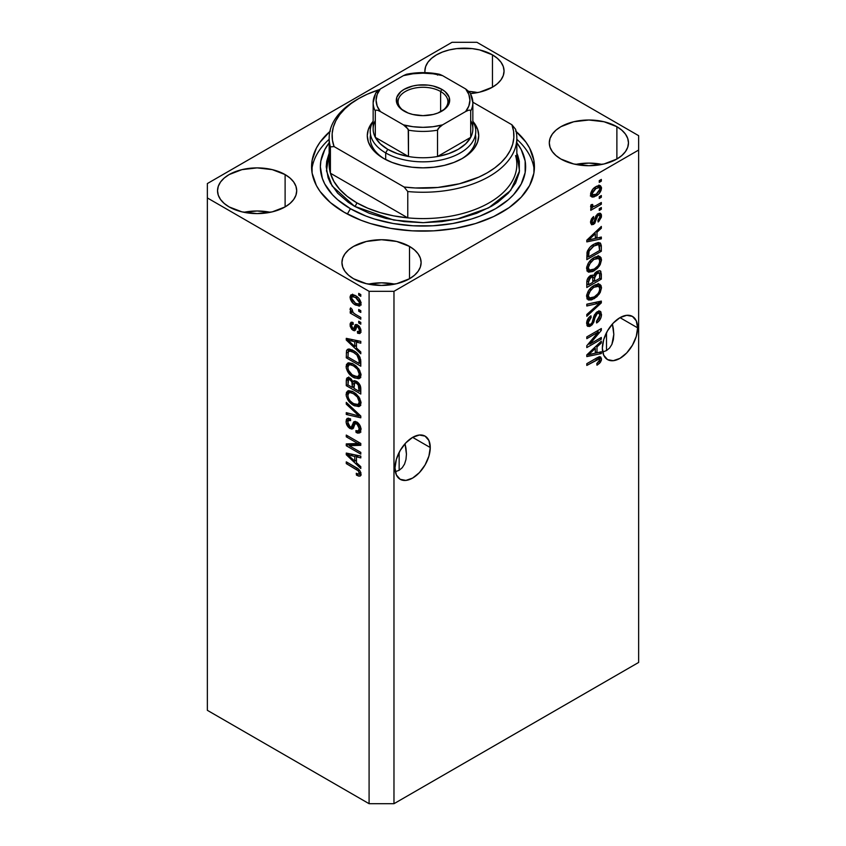 <?xml version="1.0" encoding="UTF-8"?>
<svg xmlns="http://www.w3.org/2000/svg" width="846" height="846" viewBox="0 0 846 846"><rect width="100%" height="100%" fill="white"/><g stroke="black" fill="none" stroke-linecap="round" stroke-linejoin="round"><path stroke-width="1.27" d="M430.254 447.545A24.925 14.393 -60 0 1 419.373 472.628A24.925 14.393 -60 0 1 400.169 479.301A24.925 14.393 -60 0 1 395.008 467.891L396.351 459.325L400.169 450.516L405.89 442.807L412.637 437.361L430.254 447.545L428.911 456.1L425.094 464.909L419.373 472.628L412.637 478.064L405.89 480.412L400.169 479.301L396.351 474.902L395.008 467.891A24.925 14.393 -60 0 1 405.89 442.807A24.925 14.393 -60 0 1 425.094 436.134L428.911 440.523L430.254 447.545L412.637 437.361L419.373 435.024L425.094 436.134A24.925 14.393 -60 0 1 430.254 447.545M405.974 448.264L405.033 443.738L406.45 454.154L405.974 448.264M405.974 459.484L406.45 454.154L405.974 459.484L404.557 464.073L405.974 459.484M402.252 467.711L404.557 464.073L402.252 467.711L399.153 470.291L402.252 467.711M395.378 471.687L399.153 470.291L399.153 452.388L399.153 470.291L395.378 471.687M637.609 327.825A24.925 14.393 -60 0 1 626.738 352.909A24.925 14.393 -60 0 1 607.523 359.592A24.925 14.393 -60 0 1 602.363 348.171L603.706 339.616L607.523 330.807L613.244 323.087L619.991 317.652L637.609 327.825L636.277 336.391L632.448 345.2L626.738 352.909L619.991 358.355L613.244 360.703L607.523 359.592L603.706 355.193L602.363 348.171A24.925 14.393 -60 0 1 613.244 323.087A24.925 14.393 -60 0 1 632.448 316.415L636.277 320.814L637.609 327.825L619.991 317.652L626.738 315.304L632.448 316.415A24.925 14.393 -60 0 1 637.609 327.825M613.329 328.544L612.388 324.029L613.815 334.434L613.329 328.544M613.329 339.775L613.815 334.434L611.912 344.354L613.329 339.775M609.606 348.002L611.912 344.354L609.606 348.002L606.508 350.572L609.606 348.002M602.733 351.968L606.508 350.572L606.508 332.668L606.508 350.572L602.701 351.978M477.662 92.584A39.593 22.853 0 0 0 469.001 91.421L477.662 92.584M492.467 54.874L492.467 87.191L479.619 92.151L470.598 93.61A39.593 22.853 180 0 0 504.057 71.032L503.296 75.495L501.044 79.778L497.385 83.733L492.467 87.191L492.467 54.874L497.385 58.332L501.044 62.287L503.296 66.57L504.057 71.032A39.593 22.853 180 0 0 492.467 54.874A39.593 22.853 180 0 0 449.321 49.914A39.593 22.853 180 0 0 424.882 71.032L425.644 66.57L427.896 62.287L431.555 58.332L436.483 54.874L442.479 52.029L449.321 49.914L456.745 48.613L472.195 48.613L479.619 49.914L492.467 54.874M424.978 72.64A39.593 22.853 180 0 1 424.882 71.032L424.978 72.64M270.308 212.293A39.593 22.853 0 0 0 243.923 212.293L257.121 210.992L270.308 212.293M285.113 174.583L285.113 206.91L272.264 211.86L257.121 213.604L241.967 211.86L229.118 206.91A39.593 22.853 180 0 1 217.528 190.752A39.593 22.853 180 0 1 241.967 169.634A39.593 22.853 180 0 1 285.113 174.583L290.03 178.051L293.689 181.996L295.941 186.289L296.703 190.752L295.941 195.204L293.689 199.497L290.03 203.442L285.113 206.91L285.113 174.583A39.593 22.853 180 0 1 296.703 190.752A39.593 22.853 180 0 1 272.264 211.86A39.593 22.853 180 0 1 229.118 206.91L224.201 203.442L220.542 199.497L218.289 195.204L217.528 190.752L218.289 186.289L220.542 181.996L224.201 178.051L229.118 174.583L241.967 169.634L257.121 167.889L272.264 169.634L285.113 174.583M394.722 284.129A39.593 22.853 0 0 0 368.338 284.129L381.525 282.818L394.722 284.129M409.517 246.419L409.517 278.736L396.679 283.696L381.525 285.43L366.381 283.696L353.533 278.736A39.593 22.853 180 0 1 341.943 262.577A39.593 22.853 180 0 1 366.381 241.459A39.593 22.853 180 0 1 409.517 246.419L414.445 249.877L418.104 253.832L420.356 258.115L421.118 262.577L420.356 267.04L418.104 271.323L414.445 275.278L409.517 278.736L409.517 246.419A39.593 22.853 180 0 1 421.118 262.577A39.593 22.853 180 0 1 396.679 283.696A39.593 22.853 180 0 1 353.533 278.736L348.615 275.278L344.957 271.323L342.704 267.04L341.943 262.577L342.704 258.115L344.957 253.832L348.615 249.877L353.533 246.419L366.381 241.459L381.525 239.725L396.679 241.459L409.517 246.419M602.077 164.41A39.593 22.853 0 0 0 575.692 164.41L588.879 163.109L602.077 164.41M616.882 126.699L616.882 159.027L604.033 163.976L588.879 165.721L573.736 163.976L560.887 159.027A39.593 22.853 180 0 1 549.297 142.858A39.593 22.853 180 0 1 573.736 121.75A39.593 22.853 180 0 1 616.882 126.699L621.799 130.168L625.458 134.112L627.711 138.406L628.472 142.858L627.711 147.32L625.458 151.603L621.799 155.558L616.882 159.027L616.882 126.699A39.593 22.853 180 0 1 628.472 142.858A39.593 22.853 180 0 1 604.033 163.976A39.593 22.853 180 0 1 560.887 159.027L555.97 155.558L552.311 151.603L550.059 147.32L549.297 142.858L550.059 138.406L552.311 134.112L555.97 130.168L560.887 126.699L573.736 121.75L588.879 120.005L604.033 121.75L616.882 126.699M515.658 131.067L525.948 142.181L529.638 148.124L533.9 160.497L533.9 173.113L529.638 185.475L521.273 197.129L509.144 207.619L493.694 216.534L475.526 223.545L455.349 228.367L433.924 230.831L412.076 230.831L390.651 228.367L370.474 223.545L361.094 220.298L344.206 212.293A111.429 64.338 180 0 1 311.571 166.799A111.429 64.338 180 0 1 329.855 131.49M207.355 183.561L452.028 42.3L476.911 42.3L638.645 135.677L638.645 150.049L393.972 291.31L393.972 803.7L638.645 662.439L638.645 150.049L638.645 662.439L393.972 803.7L393.972 291.31L369.089 291.31L207.355 197.932L207.355 710.323L369.089 803.7L369.089 291.31L369.089 803.7L393.972 803.7L369.089 803.7L207.355 710.323L207.355 183.561L207.355 197.932L369.089 291.31L393.972 291.31L638.645 150.049L638.645 135.677L476.911 42.3L452.028 42.3L207.355 183.561M589.768 344.132L601.326 337.459L601.326 339.193L586.807 347.579L586.807 345.728L598.376 331.97L586.807 338.654L586.807 336.909L601.326 328.534L601.326 330.395L589.768 344.132L601.326 330.395L601.326 328.534L586.807 336.909L586.807 338.654L598.376 331.97L586.807 345.728L586.807 347.579L601.326 339.193L601.326 337.459L589.768 344.132L588.679 343.497L589.768 344.132M599.053 311.106L599.444 313.348L601.517 314.543L600.311 311.37L597.287 311.709L599.761 311.148L600.935 311.963L601.21 316.922L599.56 320.317L596.61 322.982L596.43 321.353L598.883 318.783L599.761 316.193L599.507 313.718L597.868 313.168L595.69 315.22L593.786 322.136L592.094 324.832L589.387 326.535L587.187 325.837L586.68 322.411L588.467 318.054L590.963 315.801L591.143 317.43L589.059 319.566L588.319 322.707L589.218 324.536L591.026 323.997L592.475 322.062L594.389 314.881L597.287 311.709L593.818 316.298L592.105 322.855L590.635 324.261L589.028 324.452L588.319 322.411L591.143 317.43L590.963 315.801C588.203 317.631 586.754 320.19 586.627 323.447L587.769 326.376L590.603 326.017L597.329 313.422L599.042 313.221L599.814 315.378L596.43 321.353L596.61 322.982C599.687 320.994 601.326 318.181 601.517 314.543L599.433 313.602M586.807 304.19L601.326 301.091L601.326 302.889L586.807 316.288L586.807 314.49L599.634 303.069L586.807 305.998L586.807 304.19L586.807 305.998L599.634 303.069L586.807 314.49L586.807 316.288L601.326 302.889L601.326 301.091L586.807 304.19M601.517 287.83L600.195 292.579L596.864 296.756L591.597 299.886L588.583 300.013L586.987 298.479L586.786 294.82L588.182 291.225L590.836 287.894L594.77 285.102L598.111 284.055L600.946 285.366L601.517 287.83L599.296 284.182L594.082 285.483C589.863 287.788 587.378 291.436 586.627 296.417L588.16 299.812L594.262 298.659L599.243 294.08L598.143 293.456L599.243 294.08L601.517 287.83L599.444 286.635L601.517 287.83M601.517 259.965L600.195 264.713L597.498 268.298L592.919 271.503L588.583 272.148L586.987 270.614L586.786 266.955L588.182 263.36L590.836 260.029L594.77 257.247L598.111 256.19L600.946 257.512L601.517 259.965L599.296 256.317L594.082 257.618C589.863 259.934 587.378 263.571 586.627 268.552L588.16 271.947L594.262 270.794L599.243 266.226L598.143 265.591L599.243 266.226L601.517 259.965L599.444 258.77L601.517 259.965M596.99 238.086L601.326 237.039L601.326 238.858L586.807 241.882L586.807 240.179L601.326 226.442L601.326 228.251L596.99 232.227L596.99 238.086L596.99 232.227L601.326 228.251L601.326 226.442L586.807 240.179L586.807 241.882L601.326 238.858L601.326 237.039L596.99 238.086L595.298 237.102L596.99 238.086M599.254 180.632L601.326 179.426L601.326 181.171L599.254 182.366L599.254 180.632L599.254 182.366L601.326 181.171L601.326 179.426L599.254 180.632M599.18 185.454L599.444 186.934L601.517 188.14L600.448 185.718L595.944 186.67L598.809 185.496L600.448 185.718L601.485 187.59L601.041 190.519L598.873 193.84L594.146 196.875L592.369 197.107L591.047 196.304L590.688 193.3L592.729 189.271L595.944 186.67C592.898 188.288 591.121 190.879 590.582 194.453L591.65 196.864L596.049 195.976C599.137 194.369 600.956 191.756 601.517 188.14L599.444 186.934L599.402 187.653M599.254 196.737L601.326 195.532L601.326 197.277L599.254 198.472L599.254 196.737L599.254 198.472L601.326 197.277L601.326 195.532L599.254 196.737M590.582 206.646L592.454 207.619L590.582 206.54L592.454 207.619L590.772 208.592L590.772 210.337L601.326 204.246L599.814 203.368L601.326 204.246L601.326 202.501L595.848 205.663L601.326 202.501L601.326 204.246L590.772 210.337L590.772 208.592L592.454 207.619L590.624 207.016L591.143 204.679L592.655 204.457L593.035 206.625L595.848 205.663L593.702 206.593L592.464 205.747L592.655 204.457L591.143 204.679L590.984 207.492M599.254 208.708L601.326 207.513L601.326 209.248L599.254 210.443L599.254 208.708L599.254 210.443L601.326 209.248L601.326 207.513L599.254 208.708M593.384 222.762L590.783 220.573L592.094 221.324L593.786 218.173L592.528 217.443L593.786 218.173L593.596 216.544L590.582 222.255L591.481 224.645L593.596 224.38L591.513 223.185L592.274 222.635L591.513 223.185L593.596 224.38L596.832 218.236L595.362 217.39L596.832 218.236L597.413 216.259L596.144 215.529L597.413 216.259L598.365 215.307L597.012 214.524L599.486 215.18L600.004 216.618L597.932 220.351L598.122 221.98L601.517 215.867L600.554 213.382L598.111 213.721L600.174 213.234L601.316 214.398L601.4 217.115L598.799 221.441L598.122 221.98L597.932 220.351L599.454 218.723L600.004 216.618L598.968 215.085L597.413 216.259L594.717 223.481L591.798 224.782L590.614 222.963L591.343 219.061L593.596 216.544L593.786 218.173L592.517 219.558L592.105 221.684L592.771 222.921L593.881 222.329L595.806 216.121L598.111 213.721L593.384 222.762L590.497 221.652M593.987 244.177L597.604 242.675L600.501 243.204L601.305 245.573L601.326 251.262L586.807 259.637L587.536 250.776L589.969 247.275L593.987 244.177C590.899 245.689 588.594 248.322 587.082 252.097L586.807 259.637L601.326 251.262L601.326 246.313L599.254 245.245L601.326 246.313L600.11 242.897L593.987 244.177M593.501 275.711L592.401 275.077L593.501 275.711L590.466 275.595C588.044 277.245 586.828 279.476 586.807 282.3L586.807 287.503L601.326 279.117L599.634 278.144L601.326 279.117L601.326 273.967L600.311 270.847L597.065 271.355L599.581 270.625L600.819 271.312L601.326 279.117L586.807 287.503L586.849 281.401L587.706 278.503L590.91 275.362L593.501 275.711L594.96 273.089L597.065 271.355L593.501 275.711L593.025 275.288M596.99 352.793L601.326 351.756L601.326 353.565L586.807 356.589L586.807 354.897L601.326 341.16L601.326 342.968L596.99 346.934L596.99 352.793L596.99 346.934L601.326 342.968L601.326 341.16L586.807 354.897L586.807 356.589L601.326 353.565L601.326 351.756L596.99 352.793L595.298 351.809L596.99 352.793M599.338 356.822L599.444 357.784L601.517 358.979L601.284 360.576L599.687 363.156L596.99 365.208L596.8 363.579L599.655 360.787L599.751 359.36L598.957 358.746L586.807 365.43L586.807 363.685L598.323 357.16L600.618 356.896L601.517 358.979L600.681 356.927L596.663 357.995L586.807 363.685L586.807 365.43L599.359 358.852L597.287 357.657M349.239 445.715L360.798 452.388L360.798 454.122L346.278 445.747L346.278 443.896L357.847 443.505L346.278 436.822L346.278 435.077L360.798 443.463L360.798 445.324L349.239 445.715L360.798 445.324L360.798 443.463L346.278 435.077L346.278 436.822L357.847 443.505L346.278 443.896L346.278 445.747L360.798 454.122L360.798 452.388L349.239 445.715L351.312 444.52L349.239 445.715M356.758 421.974L359.888 425.316L360.925 428.647L360.354 432.348L357.985 433.194L356.081 432.465L355.891 430.614L357.826 431.09L359.064 429.969L358.979 426.553L357.604 424.343L355.151 423.635L353.247 428.351L351.566 429.102L348.044 426.839L346.141 422.365L346.352 419.563L347.251 418.368L350.424 418.749L350.614 420.599L348.235 420.568L347.812 422.926L349.112 426.035L351.249 427.219L353.85 421.794L356.758 421.974L354.114 421.604L351.576 427.145L350.107 426.839L347.791 422.323L348.52 420.335L350.614 420.599L350.424 418.749L347.294 418.347L346.088 421.403C346.183 424.449 347.516 426.828 350.064 428.562L352.697 428.88L355.288 423.539L356.8 423.74L359.286 428.562L358.313 430.91L355.891 430.614L356.081 432.465L359.687 432.962L360.978 429.694C360.904 426.437 359.497 423.867 356.758 421.974M346.278 402.358L360.798 416.021L360.798 417.818L346.278 414.455L346.278 412.658L359.095 416.031L346.278 404.166L346.278 402.358L346.278 404.166L359.095 416.031L346.278 412.658L346.278 414.455L360.798 417.818L360.798 416.021L346.278 402.358M358.704 406.598L360.978 402.971L360.396 405.446L359.201 406.44L354.389 405.784L348.584 400.993L346.247 395.991L346.458 392.343L348.531 390.672L352.232 391.36L356.282 393.993L359.698 398.265L360.978 402.971L358.767 396.763L353.554 392.047L347.621 390.989L346.088 394.363C346.86 399.449 349.409 403.13 353.723 405.424L358.704 406.598L360.153 405.763L359.508 406.281M358.704 378.744L360.978 375.116L360.396 377.58L359.201 378.574L354.389 377.919L348.584 373.139L346.247 368.126L346.458 364.489L348.531 362.807L352.232 363.505L356.282 366.128L359.698 370.4L360.978 375.116L358.767 368.898L353.554 364.182L347.621 363.135L346.088 366.508C346.86 371.584 349.409 375.275 353.723 377.559L358.704 378.744L360.153 377.898L359.508 378.426M358.715 309.488L360.798 310.683L360.798 312.428L358.715 311.222L358.715 309.488L358.715 311.222L360.798 312.428L360.798 310.683L358.715 309.488M355.405 295.603L358.725 298.204L360.502 301.081L360.872 304.528L359.19 306.146L353.607 303.725L350.519 299.579L350.054 296.914L350.762 295.064L352.634 294.524L355.405 295.603L351.132 294.789L350.054 297.189C350.593 300.816 352.422 303.428 355.51 305.025L359.899 305.903L360.978 303.503C360.407 299.822 358.556 297.189 355.405 295.603M359.286 473.073L360.671 472.269L359.286 473.073C358.841 474.331 357.837 474.405 356.272 473.284L356.462 475.135L358.27 474.088L356.462 475.135L359.952 476.15L360.978 474.13L360.428 475.907L358.725 476.118L356.462 475.135L356.272 473.284L358.408 474.098L359.212 473.58L358.418 470.936L346.278 463.597L346.278 461.853L358.45 469.139L360.079 471L360.978 474.13C360.491 470.979 358.873 468.79 356.134 467.542L346.278 461.853L346.278 463.597L358.186 470.693L359.286 473.073L358.884 473.993L360.967 472.798M356.462 348.002L360.798 351.968L360.798 353.776L346.278 340.05L346.278 338.347L360.798 341.372L360.798 343.18L356.462 342.144L356.462 348.002L356.462 342.144L360.798 343.18L360.798 341.372L346.278 338.347L346.278 340.05L360.798 353.776L360.798 351.968L356.462 348.002M357.572 324.927L359.561 326.715L360.787 329.316L360.872 332.14L359.645 333.557L357.594 333.208L357.403 331.357L358.926 331.495L359.444 330.49L358.196 327.074L356.875 326.672L355.606 329.877L354.358 330.775L351.82 329.39L350.212 326.323L350.223 323.415L351.27 322.21L353.068 322.548L353.258 324.399L351.989 324.314L351.555 325.583L352.972 328.576L353.808 328.333L355.278 324.674L357.572 324.927L355.436 324.557L353.723 328.47L352.845 328.512L351.555 325.583L352.021 324.293L353.258 324.399L353.068 322.548L350.984 322.337L350.054 324.779L353.057 330.374L354.982 330.606L356.875 326.672L357.837 326.82L359.476 330.025L358.916 331.505L357.403 331.357L357.594 333.208L360.079 333.387L360.978 331.019L357.572 324.927M358.715 321.237L360.798 322.432L360.798 324.177L358.715 322.982L358.715 321.237L358.715 322.982L360.798 324.177L360.798 322.432L358.715 321.237M355.32 314.268L360.798 317.43L360.798 319.175L350.233 313.073L350.233 311.339L351.925 312.311L350.096 309.583L350.614 307.849L352.126 309.372L352.623 312.142L355.32 314.268L353.163 312.713L352.126 309.372L350.614 307.849L350.054 309.171L351.925 312.311L350.233 311.339L350.233 313.073L360.798 319.175L360.798 317.43L355.32 314.268M358.715 293.372L360.798 294.577L360.798 296.312L358.715 295.117L358.715 293.372L358.715 295.117L360.798 296.312L360.798 294.577L358.715 293.372M353.459 350.635L357.308 353.543L360.026 357.298L360.798 366.191L346.278 357.805L346.543 350.572L347.685 349.282L349.43 349.081L353.459 350.635L347.484 349.387L346.543 350.572L346.278 357.805L360.798 366.191L360.798 361.242C360.195 356.356 357.752 352.814 353.459 350.635M356.536 381.356L360.28 385.649L360.798 394.046L346.278 385.67L346.448 378.818L348.436 377.453L350.826 378.606L352.972 381.609L354.432 380.658L356.536 381.356L352.972 381.609L349.927 377.982L347.23 377.676L346.278 380.467L346.278 385.67L360.798 394.046L360.798 388.885C360.766 385.639 359.349 383.122 356.536 381.356M356.462 462.709L360.798 466.675L360.798 468.494L346.278 454.757L346.278 453.065L360.798 456.079L360.798 457.898L356.462 456.861L356.462 462.709L356.462 456.861L360.798 457.898L360.798 456.079L346.278 453.065L346.278 454.757L360.798 468.494L360.798 466.675L356.462 462.709M516.145 131.49A111.429 64.338 180 0 1 534.429 166.799A111.429 64.338 180 0 1 465.638 226.242A111.429 64.338 180 0 1 344.206 212.293L330.342 202.543L320.052 191.429L316.362 185.475L312.1 173.113L312.1 160.497L316.362 148.124L320.052 142.181L330.342 131.067M360.914 474.944L358.757 474.056M359.36 470.027L358.186 470.693L359.36 470.027M357.668 468.525L356.251 469.35L357.668 468.525M347.791 462.72L346.278 463.597L347.791 462.72M358.535 473.929L361.231 474.997M356.462 346.522L355.775 345.866L356.462 346.522M348.943 339.405L348.351 338.844L346.278 340.05L348.351 338.781L348.943 339.405M360.798 341.488L358.535 340.949L356.462 342.144L358.535 340.949L360.798 341.488M356.832 340.547L356.832 341.932L356.832 340.547L354.76 341.742L356.832 340.547M354.76 346.448L347.791 340.071L349.578 339.035L347.791 340.071L350.773 340.843L352.75 339.701L350.773 340.843L354.76 341.742L354.76 346.448L356.462 345.475L354.76 346.448L354.76 341.742L347.791 340.071L354.76 346.448M360.819 332.362L359.666 332.013L357.594 333.208L359.666 332.013L359.571 331.124L359.666 332.013L360.988 332.383M360.777 329.274L359.476 330.025L360.777 329.274M359.064 326.112L357.837 326.82L359.064 326.112M358.609 325.668L356.875 326.672L358.609 325.668M353.892 328.195L355.796 329.485L353.057 330.374L355.13 329.179L354.03 328.333M352.148 324.219L352.126 323.574L350.054 324.779L352.126 323.574L352.274 322.273M353.723 328.47L355.796 327.275L352.845 328.512M356.8 324.483L355.796 327.275L356.399 325.668L354.326 326.863L356.399 325.668L356.769 324.547M352.296 322.22L352.158 324.335M360.227 322.104L358.715 322.982L360.227 322.104M351.746 312.206L350.233 313.073L351.746 312.206M352.496 311.973L351.925 312.311L352.496 311.973M351.238 308.483L350.054 309.171L351.238 308.483M360.227 294.249L358.715 295.117L360.227 294.249M360.713 304.983L358.26 304.19M357.192 304.052L355.51 305.025L357.192 304.052M352.169 296.713L352.126 295.984L350.054 297.189L352.126 295.984L352.391 294.503M358.07 304.095L361.263 304.951M352.581 294.165L352.232 297.147M353.649 296.534L353.85 295.92M354.019 295.698L355.013 295.286M361.157 302.593L360.163 303.005M355.51 303.28L351.555 298.099L352.222 296.682L355.51 297.401L356.917 296.586L355.51 297.401L359.476 302.582L360.756 301.842L358.799 304.021L355.51 303.28L358.641 304.095L359.455 302.953L359.053 300.943L356.166 297.803L352.391 296.597L351.576 297.739L351.968 299.738L355.51 303.28M354.855 295.296L352.222 296.682M358.799 304.021L360.935 302.773M360.227 310.355L358.715 311.222L360.227 310.355M360.798 363.791L359.666 363.135L360.798 363.791M347.97 356.832L346.278 357.805L347.97 356.832M348.245 351.947L346.278 353.078L348.245 351.947M348.816 348.943L348.351 351.883L348.615 349.377L346.543 350.572L348.753 349.049M350.73 350.212L352.243 349.874M348.266 351.904L347.97 357.044L359.095 363.463L359.095 360.481L360.671 359.571L359.095 360.481L358.693 357.689L356.98 355.077L358.122 354.411L356.98 355.077L353.438 352.359L354.876 351.524L353.438 352.359L349.832 351.058L348.266 351.904C349.525 350.709 351.249 350.857 353.438 352.359L356.98 355.077L359.095 360.481L359.095 363.463L360.798 362.49L359.095 363.463L347.97 357.044L348.266 351.904L351.989 349.863M360.375 377.612L356.885 376.935M355.373 376.607L353.723 377.559L355.373 376.607M348.182 365.768L346.088 366.508L348.161 365.303L348.816 362.765L348.203 366.096M356.462 376.724L360.777 377.538M350.9 363.865L352.687 363.579M361.083 374.44L360.597 375.138M352.317 363.537L350.223 364.732L353.501 365.895C356.748 367.576 358.683 370.326 359.286 374.144L358.133 376.629L353.755 375.836C350.403 374.165 348.415 371.383 347.791 367.471L348.933 364.996L352.296 363.537L348.933 364.996M353.501 365.895L354.939 365.07L353.501 365.895L350.614 364.774L348.827 365.06L347.833 366.836L348.298 370.051L352.2 374.841L357.467 376.882L360.787 373.276L359.286 374.144L357.382 369.173L353.501 365.895M358.133 376.629L360.967 374.672M360.798 391.656L359.666 391L360.798 391.656M354.009 387.732L352.877 387.087L354.009 387.732M347.97 384.687L346.278 385.67L347.97 384.687M348.795 376.967L348.351 379.738L346.278 380.467L348.351 379.272L348.563 377.464M354.601 380.668L352.972 381.609L354.601 380.668M353.607 380.869L352.972 381.609M352.306 387.405L347.97 384.909L348.531 379.59L351.397 379.145L350.17 379.854L352.169 382.54L354.241 381.345L352.169 382.54L352.306 384.338L354.315 383.175L352.306 384.338L352.306 387.405L354.009 386.432L352.306 387.405L351.883 381.705L349.631 379.6L348.097 380.266L347.97 384.909L352.306 387.405M359.095 391.328L354.009 388.388L354.664 382.826L356.547 383.101L357.89 382.329L356.547 383.101L358.916 386.083L360.163 385.364L358.916 386.083L359.095 387.87L360.639 386.982L359.095 387.87L359.095 391.328L360.798 390.344L359.095 391.328L358.27 384.687L355.426 382.678L354.083 383.904L354.009 388.388L359.095 391.328M356.864 381.567L354.664 382.826M360.375 405.477L356.885 404.79M355.373 404.473L353.723 405.424L355.373 404.473M348.182 393.633L346.088 394.363L348.161 393.168L348.816 390.63L348.203 393.961M356.462 404.578L360.777 405.403M350.9 391.73L352.687 391.444M361.083 402.305L360.597 402.992M352.317 391.402L350.223 392.597L353.501 393.76C356.748 395.442 358.683 398.191 359.286 402.009L358.133 404.483L353.755 403.701C350.403 402.03 348.415 399.238 347.791 395.336L348.933 392.851L352.296 391.391L348.933 392.851M353.501 393.76L354.939 392.935L353.501 393.76L350.614 392.639L348.827 392.925L347.833 394.691L348.298 397.906L350.117 400.845L352.719 403.056L355.69 404.578L358.218 404.441L359.286 402.009L360.787 401.141L359.286 402.009L357.382 397.038L353.501 393.76M358.133 404.483L360.967 402.537M360.798 416.137L359.455 415.83L360.798 416.137M350.519 413.757L348.351 413.25L346.278 414.455L348.351 413.197L350.519 413.757M360.153 415.418L359.095 416.031L360.153 415.418M357.932 413.324L356.811 413.98L357.932 413.324M347.473 403.479L346.278 404.166L347.473 403.479M360.523 432.052L358.154 431.27L356.081 432.465L358.122 431.005L360.935 432.031M358.313 430.91L360.967 429.123M360.777 427.706L359.286 428.562L360.777 427.706M358.101 422.989L356.8 423.74L358.101 422.989M353.512 427.886L352.137 427.357L350.064 428.562L351.682 427.071M348.171 420.642L346.088 421.403L348.161 420.198L348.531 418.104M353.649 425.94L351.576 427.145L353.649 425.94L354.611 423.835L352.539 425.03L354.611 423.835L355.362 421.361L353.649 425.94M355.267 421.414L353.29 422.556L355.267 421.414M348.425 418.368L348.182 420.684M351.323 426.818L353.639 427.907M356.473 423.962L356.896 422.863M361.136 428.774L360.174 429.81M359.91 429.895L359.296 429.874M349.8 445.387L348.351 444.552L346.278 445.747L348.351 444.552L348.351 443.822L349.8 445.387M359.36 442.627L357.847 443.505L359.36 442.627M347.791 435.954L346.278 436.822L347.791 435.954M360.798 444.192L351.312 444.52L360.798 444.192M356.462 461.229L355.775 460.584L356.462 461.229M348.943 454.112L348.351 453.562L346.278 454.757L348.351 453.488L348.943 454.112M360.798 456.195L358.535 455.656L356.462 456.861L358.535 455.656L360.798 456.195M356.832 455.264L356.832 456.639L356.832 455.264L354.76 456.449L356.832 455.254M354.76 461.165L347.791 454.778L349.578 453.752L347.791 454.778L350.773 455.55L352.75 454.408L350.773 455.55L354.76 456.449L354.76 461.165L356.462 460.182L354.76 461.165L354.76 456.449L347.791 454.778L354.76 461.165M599.814 180.304L601.326 181.171L599.814 180.304M594.378 195.003L596.049 195.976L594.378 195.003M593.3 195.14L590.846 195.944M599.328 188.098L598.968 185.063M590.297 195.912L593.501 195.035M596.515 186.236L597.065 186.332M596.039 194.231L592.718 194.95L590.794 192.867L592.094 193.618L596.039 188.362L594.622 187.537L596.039 188.362L599.359 187.622L600.004 188.965L596.377 194.041L599.613 190.625L599.983 188.605L599.137 187.526L595.383 188.764L592.475 191.968L592.496 194.792L596.039 194.231M590.624 193.745L592.718 194.95M599.359 187.622L596.726 186.247M599.814 196.409L601.326 197.277L599.814 196.409M593.046 206.636L591.893 207.302L593.046 206.636M591.037 204.922L592.464 205.747L591.037 204.922M593.702 206.593L592.464 205.747M599.814 208.38L601.326 209.248L599.814 208.38M599.254 213.245L599.444 214.673L601.517 215.867L599.423 215.148M599.391 215.497L599.243 213.203M599.254 237.536L601.326 238.858L599.254 237.652L595.298 238.477L599.254 237.536M593.691 238.815L590.423 239.492L593.691 238.815M588.044 239.989L586.807 240.253L588.044 239.989M600.142 227.574L601.326 228.251L600.142 227.574M595.891 231.593L596.99 232.227L595.891 231.593M594.918 232.513L594.918 233.559L594.918 232.513M595.298 238.487L588.319 240.158L587.399 239.63L588.319 240.158L591.301 237.483L590.286 236.891L591.301 237.483L595.298 233.782L594.23 233.158L595.298 233.782L595.298 238.487L595.298 233.782L588.319 240.158L595.298 238.487M599.634 250.279L601.326 251.262L599.634 250.279M587.938 256.592L586.807 257.247L587.938 256.592M598.809 242.569L599.254 245.118L598.757 242.464M595.436 243.352L596.43 243.415M599.634 250.501L588.509 256.92L586.807 255.936L588.509 256.92L588.509 253.98L586.913 253.049L588.509 253.98L588.795 251.442L587.558 250.723L588.795 251.442L593.966 245.932L592.528 245.097L593.966 245.932L597.519 244.547L595.499 243.384L598.757 244.727L599.634 250.501L599.497 245.964L598.503 244.61L593.596 246.144L589.186 250.49L588.509 256.92L599.634 250.501M598.757 244.727L595.616 243.331M592.655 269.863L594.262 270.794L592.655 269.863M590.667 270.382L587.283 271.132M600.036 256.613L599.296 256.317M598.809 256.222L599.423 259.214M599.412 259.521L599.306 257.417L598.154 255.545M587.05 271.101L590.846 270.297M595.066 256.983L597.234 257.829M588.213 269.176L586.532 267.949M594.283 269.039L589.44 270.096L588.319 267.558L586.838 266.702L588.319 267.558L590.762 262.006L589.609 261.34L590.762 262.006L594.04 259.384L592.612 258.559L594.04 259.384L598.672 258.464L599.814 260.959C599.254 264.65 597.403 267.347 594.283 269.039L598.006 265.781L599.328 263.392L599.793 260.399L598.693 258.474L596.874 258.22L593.617 259.637L589.006 264.682L588.319 267.558L589.123 269.874L590.286 270.371L594.283 269.039M586.638 268.15L589.44 270.096M598.672 258.464L595.33 256.962M601.326 273.967L599.254 272.761L601.326 273.967M593.977 280.967L592.845 281.623L593.977 280.967M587.938 284.457L586.807 285.102L587.938 284.457M592.602 275.193L592.464 276.885L594.537 278.091L597.075 273.089L599.444 273.321L599.634 274.908L599.634 278.355L594.537 281.295L594.537 278.091L592.464 277.118L592.602 275.172M597.297 271.978L597.551 273.702M590.508 276.092L590.772 278.006M592.845 282.278L588.509 284.785L586.807 283.801L588.509 284.785L588.509 281.93L586.891 280.999L588.509 281.93L590.698 277.202L589.345 276.42L592.708 277.573L592.845 282.278L592.708 277.573L591.946 276.822L590.698 277.202L588.827 279.307L588.509 284.785L592.845 282.278M590.159 275.722L592.708 277.573M594.537 281.295L592.845 280.322L594.537 281.295L599.634 278.355L599.55 273.681L598.809 272.666L597.075 273.089L595.721 272.306L597.075 273.089L594.759 275.997L594.537 281.295M596.811 271.503L599.444 273.321M592.655 297.729L594.262 298.659L592.655 297.729M590.667 298.247L587.283 298.998M600.036 284.478L599.296 284.182M598.809 284.087L599.423 287.069M599.412 287.376L599.306 285.271L598.154 283.41M587.05 298.966L590.846 298.162M595.066 284.848L597.234 285.694M588.213 297.031L586.532 295.804M594.283 296.904L589.44 297.961L588.319 295.423L586.838 294.567L588.319 295.423L590.762 289.871L589.609 289.205L590.762 289.871L594.04 287.249L592.612 286.424L594.04 287.249L598.672 286.318L599.814 288.824C599.254 292.515 597.403 295.201 594.283 296.904L598.006 293.647L599.328 291.257L599.793 288.253L598.693 286.329L596.039 286.297L593.194 287.767L589.006 292.536L588.319 295.423L589.123 297.729L590.286 298.236L594.283 296.904M586.638 296.015L589.44 297.961M598.672 286.318L595.33 284.827M599.254 301.536L601.326 302.889L599.254 301.694L598.482 302.403L599.254 301.536M597.593 301.885L599.634 303.069L597.593 301.885M597.551 301.863L595.267 302.456L597.339 303.651L595.267 302.456L586.807 304.338L597.551 301.863M599.042 313.221L596.874 311.973M596.007 312.66L597.329 313.422L596.007 312.66M593.3 318.456L594.59 319.196L593.3 318.456M589.07 324.473L588.53 324.822L590.603 326.017L588.53 324.822L586.944 325.414M589.789 316.647L591.143 317.43L589.789 316.647M586.828 321.554L588.319 322.411L586.828 321.554M588.308 323.193L586.638 322.961L589.028 324.452M599.423 313.919L598.862 310.757M586.934 325.414L589.281 324.304M599.814 338.326L601.326 339.193L599.814 338.326M589.207 343.804L587.695 344.671L589.207 343.804M596.874 331.103L598.376 331.97L596.874 331.103M599.708 329.464L601.326 330.395L599.708 329.464M598.386 330.226L597.392 331.41L598.386 330.226M599.254 352.253L601.326 353.565L599.254 352.37L595.298 353.194L599.254 352.253M593.691 353.522L590.423 354.21L593.691 353.522M588.044 354.707L586.807 354.96L588.044 354.707M600.142 342.281L601.326 342.968L600.142 342.281M595.891 346.3L596.99 346.934L595.891 346.3M594.918 347.22L594.918 348.266L594.918 347.22M595.298 353.205L588.319 354.865L587.399 354.337L588.319 354.865L591.301 352.19L590.286 351.608L591.301 352.19L595.298 348.489L594.23 347.875L595.298 348.489L595.298 353.205L595.298 348.489L588.319 354.865L595.298 353.205M598.725 358.778L597.022 357.795L599.814 359.878L596.8 363.579L596.99 365.208L600.491 362.194L599.275 361.496L600.491 362.194L601.517 358.979L599.444 357.784L599.338 358.841M595.267 358.799L596.779 359.677L595.267 358.799M599.211 359.381L599.264 356.557M370.537 134.715A52.78 30.477 0 0 0 384.666 159.027A52.78 30.477 180 0 1 370.22 138.067M383.598 158.424L383.598 158.424A55.72 32.169 180 0 1 373.149 121.316L368.359 129.406L367.28 135.677L368.359 141.948L371.521 147.987L376.671 153.549L383.598 158.424L392.047 162.421L401.681 165.393L412.129 167.222L423 167.846L433.871 167.222L444.319 165.393L453.953 162.421L462.402 158.424A55.72 32.169 180 0 1 383.598 158.424M329.179 163.32A93.843 54.176 0 0 0 330.405 173.208A93.843 54.176 0 0 0 356.642 202.723A2.929 1.692 -60 0 1 354.569 206.308L332.108 185.983L326.482 170.818L329.157 153.158L326.693 161.332L326.228 166.799L328.089 177.702L330.395 183.022L337.66 193.142L348.192 202.247L354.569 206.308L369.237 213.255L385.966 218.427L404.124 221.599L423 222.678L441.876 221.599L460.034 218.427L476.763 213.255L491.431 206.308L497.808 202.247L508.34 193.142L515.605 183.022L519.307 172.277L519.307 161.332L517.911 155.907L516.843 153.158L519.507 170.934L510.646 190.487L488.586 207.883L457.03 219.103L423.328 222.678L393.718 220.055L354.569 206.308A2.929 1.692 120 0 0 356.642 202.723A93.843 54.176 0 0 0 407.772 217.866A93.843 54.176 -0 0 0 516.843 164.41L516.843 138.067A93.843 54.176 180 0 1 407.772 191.534L407.772 217.866A93.843 54.176 -0 0 0 516.821 165.499A93.843 54.176 -0 0 0 515.595 155.622M534.26 170.395A111.429 64.338 -0 0 0 516.843 139.294A111.429 64.338 180 0 1 534.26 170.395M350.424 208.708L347.346 214.038L350.424 208.708L337.66 199.73L332.478 194.739L324.779 184.005L322.337 178.369L320.359 166.799L320.856 160.994L324.779 149.605L329.157 142.805A102.641 59.252 180 0 0 350.424 208.708A102.641 59.252 180 0 0 481.057 215.667A102.641 59.252 180 0 0 516.843 142.805L521.221 149.605L525.144 160.994L525.144 172.616L521.221 184.005L513.522 194.739L508.34 199.73L495.576 208.708L480.02 216.079L471.381 219.061L452.79 223.513L433.057 225.776L412.943 225.776L393.21 223.513L374.619 219.061L365.98 216.079L350.424 208.708M358.715 98.57L356.642 99.765A93.843 54.176 0 0 0 330.405 146.866A93.843 54.176 180 0 1 329.157 138.067L329.157 164.41A93.843 54.176 0 0 0 330.405 173.208L330.405 146.866L334.085 146.591A90.903 52.484 180 0 1 358.715 98.57A90.903 52.484 180 0 1 379.135 89.708L367.185 94.244L358.715 98.57L351.238 103.455L344.872 108.848L339.711 114.644L335.841 120.777L333.303 127.133L332.161 133.615L332.425 140.14L334.085 146.591L404.092 187.019L407.772 191.534A93.843 54.176 0 0 0 515.595 129.279A93.843 54.176 180 0 1 516.843 138.067M329.157 138.067A93.843 54.176 180 0 1 357.699 99.162M404.092 187.019L415.27 187.971L437.805 187.463L459.431 183.762L478.815 177.11L487.285 172.785L494.762 167.899L501.128 162.517L506.289 156.711L510.159 150.577L512.697 144.222L513.839 137.739L513.575 131.215L511.915 124.764L472.851 102.207L511.915 124.764A90.903 52.484 180 0 1 404.092 187.019L407.772 191.534L407.772 217.866L330.405 173.208L333.884 181.382L339.521 189.144L347.167 196.325L356.642 202.723L367.735 208.19L380.15 212.61L393.602 215.857L407.772 217.866L330.405 173.208L330.405 146.866L334.085 146.591L404.092 187.019M472.851 121.316L477.641 129.406L478.72 135.677L477.641 141.948L474.479 147.987L469.329 153.549L462.402 158.424A55.72 32.169 180 0 0 472.851 121.316M515.595 129.279L511.915 124.764L515.595 129.279M311.74 170.395A111.429 64.338 180 0 1 329.157 139.294A111.429 64.338 0 0 0 311.74 170.395M475.78 138.067A52.78 30.477 180 0 1 461.334 159.027A52.78 30.477 -0 0 0 475.463 134.715M440.629 91.505A24.925 14.393 0 0 0 405.678 91.326A24.925 14.393 0 0 0 404.769 111.492A24.925 14.393 180 0 1 398.075 101.679A24.925 14.393 180 0 1 413.461 88.386A24.925 14.393 180 0 1 440.629 91.505L440.629 111.809L440.629 91.505A24.925 14.393 180 0 1 447.925 101.679A24.925 14.393 180 0 1 441.221 111.492A24.925 14.393 0 0 0 440.629 91.505L441.866 89.348L440.629 91.505M404.134 111.133L404.134 111.133A26.681 15.408 180 0 1 404.134 89.348A26.681 15.408 180 0 1 441.866 89.348L445.186 91.685L449.173 97.237L449.173 103.244L445.186 108.806L437.826 113.047L433.215 114.474L423 115.648L412.785 114.474L408.174 113.047L400.814 108.806L396.827 103.244L396.827 97.237L400.814 91.685L404.134 89.348L412.785 86.006L417.797 85.129L428.203 85.129L433.215 86.006L441.866 89.348A26.681 15.408 180 0 1 441.866 111.133A26.681 15.408 180 0 1 404.134 111.133M470.693 120.597A49.851 28.785 180 0 1 470.693 137.359A49.851 28.785 180 0 1 437.519 156.51A49.851 28.785 180 0 1 408.481 156.51A49.851 28.785 180 0 1 387.754 149.33L385.681 152.915A52.78 30.477 0 0 0 451.045 157.187A52.78 30.477 0 0 0 472.851 121.348A52.78 30.477 180 0 1 475.78 131.373A52.78 30.477 180 0 1 443.198 159.524A52.78 30.477 180 0 1 385.681 152.915L385.681 159.566L385.681 152.915A52.78 30.477 180 0 1 370.22 131.373A52.78 30.477 180 0 1 373.149 121.348A52.78 30.477 0 0 0 385.681 152.915L387.754 149.33L397.356 153.655L408.481 156.51L375.307 137.359L380.256 143.778L387.754 149.33A49.851 28.785 180 0 1 375.307 137.359A49.851 28.785 180 0 1 375.307 120.597M470.693 137.359L437.519 156.51L448.644 153.655L458.246 149.33L465.744 143.778L470.693 137.359L437.519 156.51L437.519 130.168L438.313 128.349L442.553 124.87L465.649 111.535L468.547 110.234L469.9 110.117L470.693 111.016L470.693 137.359A49.851 28.785 0 0 0 472.851 128.973L472.851 102.641A49.851 28.785 180 0 1 470.693 111.016L470.693 137.359M408.237 74.459L406.344 74.321L403.447 75.622L380.351 88.946L377.157 94.466L376.079 100.24L377.157 106.025L380.351 111.535L403.447 124.87L408.237 129.237L408.481 156.51L375.307 137.359L375.307 111.016L376.1 110.117L377.443 110.234L380.351 111.535L403.447 124.87L412.985 126.71L423 127.334L433.015 126.71L442.553 124.87L465.649 111.535L468.843 106.025L469.921 100.24L468.843 94.466L465.649 88.946L442.553 75.622L439.656 74.321L438.313 74.205L437.519 75.104M470.439 93.324L465.649 88.946L442.553 75.622L433.015 73.782L423 73.158L412.985 73.782L403.447 75.622L380.351 88.946L375.561 93.324M470.693 94.255A49.851 28.785 180 0 1 472.851 102.641A49.851 28.785 0 0 1 470.693 111.016L469.9 110.117L468.547 110.234L465.649 111.535A46.921 27.093 180 0 0 465.649 88.946L469.9 92.436M375.656 93.123L373.149 102.641L373.149 128.973A49.851 28.785 0 0 0 375.307 137.359L375.307 111.016A49.851 28.785 180 0 1 373.149 102.641A49.851 28.785 180 0 1 375.307 94.255M408.481 156.51A49.851 28.785 0 0 0 437.519 156.51L437.519 130.168A49.851 28.785 180 0 1 408.481 130.168L408.481 156.51M407.687 74.205L403.447 75.622A46.921 27.093 180 0 1 442.553 75.622L438.313 74.205M373.149 102.641A49.851 28.785 0 0 0 375.307 111.016L376.1 110.117L377.443 110.234L380.351 111.535A46.921 27.093 180 0 1 380.351 88.946L376.1 92.436M437.519 130.168L439.656 126.921L442.553 124.87A46.921 27.093 180 0 1 403.447 124.87L406.344 126.911L408.481 130.168A49.851 28.785 0 0 0 437.519 130.168M358.916 331.505L360.988 330.3M352.021 324.293L353.173 323.627M353.565 328.597L355.637 327.402M348.531 379.59L350.604 378.395M355.288 423.539L357.372 422.344M348.52 420.335L350.593 419.14M592.877 206.561L590.804 205.367M599.486 215.18L597.413 213.985M406.64 74.247C417.543 72.069 428.457 72.069 439.36 74.247M470.344 93.123L472.851 102.641"/></g></svg>
